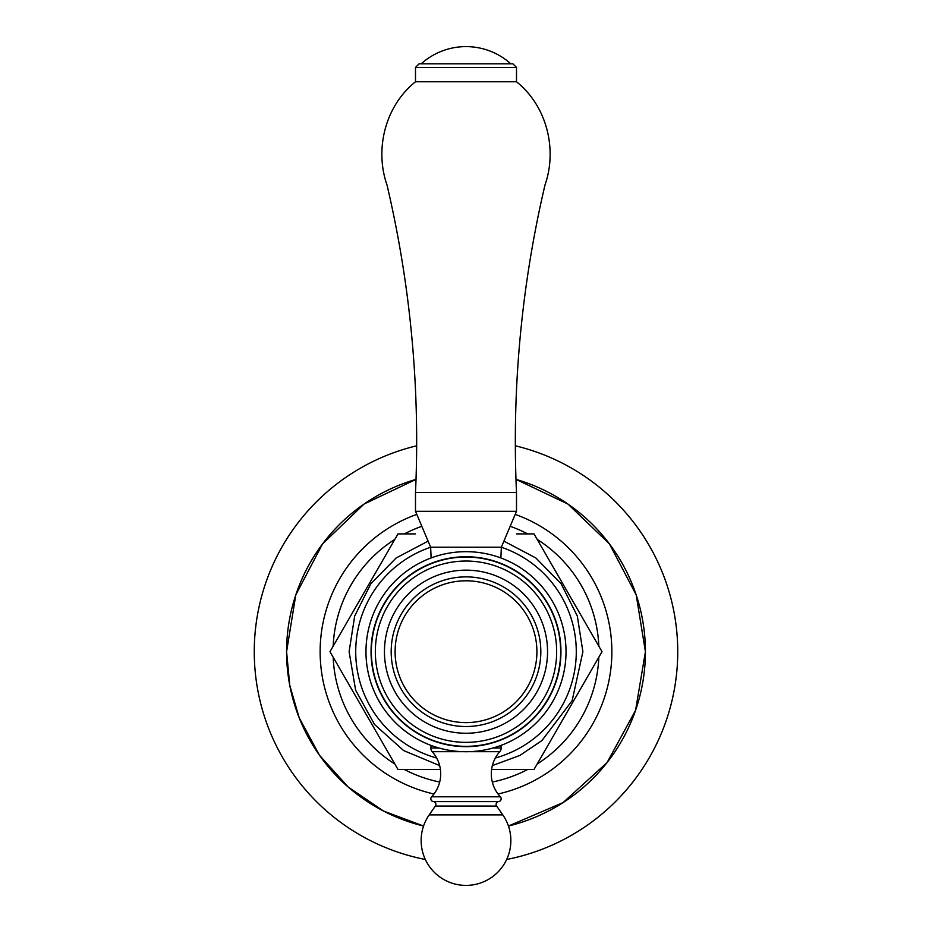 <?xml version="1.0" encoding="UTF-8"?>
<svg xmlns="http://www.w3.org/2000/svg" width="932" height="932" viewBox="0 0 932 932"><rect width="100%" height="100%" fill="white"/><g stroke="black" fill="none" stroke-linecap="round" stroke-linejoin="round"><path stroke-width="1.4" d="M566.027 651.701A100.027 100.027 0 0 0 466 551.674A100.027 100.027 0 0 0 365.973 651.701A100.027 100.027 0 0 0 466 751.728A100.027 100.027 0 0 0 566.027 651.701M560.947 651.701A94.948 94.948 0 0 1 466 746.649A94.948 94.948 0 0 1 371.053 651.701A94.948 94.948 0 0 1 466 556.754A94.948 94.948 0 0 1 560.947 651.701M500.88 745.449L501.171 748L493.075 748M431.12 745.449L430.829 748A5.557 5.557 0 0 0 432.238 751.693A33.377 33.377 0 0 1 431.609 796.79A2.866 2.866 0 0 0 433.706 801.625L498.294 801.625A2.866 2.866 0 0 0 496.64 806.063L502.791 814.883A44.852 44.852 0 0 1 466 885.4A44.852 44.852 0 0 1 429.209 814.883L502.791 814.883M431.609 796.79L500.391 796.79A33.377 33.377 0 0 1 499.762 751.693A5.557 5.557 0 0 0 501.171 748M500.391 796.79A2.866 2.866 0 0 1 498.294 801.625M433.706 801.625A2.866 2.866 0 0 1 435.361 806.063L429.209 814.883M431.12 557.953L430.654 547.189L415.497 511.307L415.497 492.469C418.491 426.821 415.742 361.418 407.261 296.248C402.379 258.84 395.634 221.781 387.025 185.049C374.396 148.98 385.359 105.829 415.497 81.771L415.497 67.419L419.085 63.83L512.915 63.83L516.503 67.419L415.497 67.419M500.88 557.953L501.346 547.189L430.654 547.189M501.346 547.189L516.503 511.307L415.497 511.307M516.503 511.307L516.503 492.469L415.497 492.469M516.503 492.469C513.509 426.821 516.258 361.418 524.739 296.248C529.621 258.84 536.366 221.781 544.975 185.049C557.604 148.98 546.641 105.829 516.503 81.771L415.497 81.771M516.503 81.771L516.503 67.419M421.148 63.83A67.022 67.022 0 0 1 510.853 63.83M560.645 651.701A94.645 94.645 0 0 0 466 557.056A94.645 94.645 0 0 0 371.355 651.701A94.645 94.645 0 0 0 466 746.346A94.645 94.645 0 0 0 560.645 651.701M556.66 651.701A90.66 90.66 0 0 1 466 742.361A90.66 90.66 0 0 1 375.34 651.701A90.66 90.66 0 0 1 466 561.041A90.66 90.66 0 0 1 556.66 651.701M547.55 651.701A81.55 81.55 0 0 0 466 570.151A81.55 81.55 0 0 0 384.45 651.701A81.55 81.55 0 0 0 466 733.251A81.55 81.55 0 0 0 547.55 651.701M540.828 651.701A74.828 74.828 0 0 1 466 726.529A74.828 74.828 0 0 1 391.172 651.701A74.828 74.828 0 0 1 466 576.873A74.828 74.828 0 0 1 540.828 651.701M516.596 533.908L534.001 533.908L602.014 651.701L534.001 769.494L491.595 769.494L516.596 769.494M415.404 769.494L440.405 769.494L397.999 769.494L329.986 651.701L397.999 533.908L415.404 533.908M334.437 659.413L333.167 657.2A132.95 132.95 0 0 0 394.818 763.995L393.537 761.782M389.285 754.419L377.879 734.649M350.106 686.546L338.689 666.776M597.563 659.413L598.833 657.2A132.95 132.95 0 0 1 537.182 763.995L538.463 761.782M525.1 769.494L527.652 769.494A132.95 132.95 0 0 1 492.306 782.03M439.694 782.03A132.95 132.95 0 0 1 404.348 769.494L406.9 769.494M542.715 754.419L554.121 734.649M581.894 686.546L593.311 666.776M597.563 643.989L598.833 646.202A132.95 132.95 0 0 0 537.182 539.407L538.463 541.632M542.715 548.983L593.311 636.626M393.537 541.632L394.818 539.407A132.95 132.95 0 0 0 333.167 646.202L334.437 643.989M525.1 533.908L527.652 533.908A132.95 132.95 0 0 0 510.165 526.3M421.835 526.3A132.95 132.95 0 0 0 404.348 533.908L406.9 533.908M389.285 548.983L377.879 568.753M350.106 616.856L338.689 636.626M645.422 651.701A179.422 179.422 0 0 0 515.99 479.386L567.972 504.072L609.458 543.938L636.195 594.896L645.422 651.701A179.422 179.422 0 0 1 508.441 826.032L563.091 802.58L607.082 762.562L635.566 710.347L645.422 651.701M416.01 479.386A179.422 179.422 0 0 0 286.578 651.701L295.805 594.896L322.542 543.938L364.039 504.061L416.01 479.386M423.559 826.032A179.422 179.422 0 0 1 286.578 651.701L289.759 685.323L299.172 717.757L319.525 755.328L348.219 787.051L383.541 811.061L423.559 826.032M515.349 445.811A211.715 211.715 0 0 1 506.659 859.479M425.342 859.479A211.715 211.715 0 0 1 416.651 445.811M438.925 748L430.829 748M499.762 751.693L468.575 751.693M463.425 751.693L432.238 751.693M435.361 806.063L496.64 806.063M536.902 651.701A70.902 70.902 0 0 1 466 722.603A70.902 70.902 0 0 1 395.098 651.701A70.902 70.902 0 0 1 466 580.799A70.902 70.902 0 0 1 536.902 651.701M495.323 758.007A110.279 110.279 0 0 0 501.346 547.235M430.654 547.235A110.279 110.279 0 0 0 436.677 758.007M498.038 794.006A145.87 145.87 0 0 0 515.21 514.382M416.79 514.382A145.87 145.87 0 0 0 433.963 794.006M428.091 541.131L396.158 557.965L370.878 583.758L354.684 616.029L349.104 651.701L355.64 690.228L374.501 724.444L403.591 750.54L439.648 765.591M492.352 765.591L519.881 755.433L541.911 740.591L572.155 700.643L582.896 651.701L577.316 616.029L561.122 583.758L535.842 557.965L503.909 541.131"/></g></svg>
